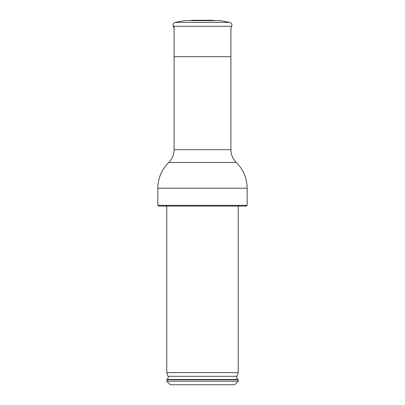 <?xml version="1.0" encoding="UTF-8"?>
<svg xmlns="http://www.w3.org/2000/svg" width="405" height="405" viewBox="0 0 405 405"><rect width="100%" height="100%" fill="white"/><g stroke="black" fill="none" stroke-linecap="round" stroke-linejoin="round"><path stroke-width="0.61" d="M174.089 26.29L174.089 149.698L230.911 149.698L230.911 56.7L174.089 56.7M202.5 384.75L170.338 384.75L166.774 381.186L238.226 381.186L234.662 384.75L202.5 384.75M166.774 379.758L167.144 379.46L237.856 379.46L238.226 379.758L166.774 379.758L166.774 381.186M202.5 372.61L166.774 372.61L168.05 376.306L236.95 376.306L238.226 372.61L202.5 372.61M202.5 206.074L158.547 206.074L157.828 205.36L247.171 205.36L246.453 206.074L202.5 206.074M175.314 22.396L229.686 22.396L220.593 20.625L184.407 20.625L175.314 22.396C173.396 23.039 172.707 24.34 173.244 26.29L231.756 26.29L230.728 28.714M215.009 20.625L212.326 20.25L192.674 20.25L189.991 20.625M174.089 149.698C174.013 154.695 172.211 158.968 168.682 162.506L236.317 162.506C243.395 169.614 247.015 178.18 247.171 188.214L157.828 188.214L157.828 205.36M230.911 28.284L230.911 56.7M238.226 379.758L238.226 381.186M167.144 379.46C168.105 378.599 168.409 377.546 168.05 376.306M237.856 379.46C236.895 378.599 236.591 377.546 236.95 376.306M166.774 206.074L166.774 372.61M238.226 206.074L238.226 372.61M247.171 188.214L247.171 205.36M236.317 162.506C232.789 158.968 230.987 154.695 230.911 149.698M168.682 162.506C161.605 169.614 157.985 178.18 157.828 188.214M174.089 28.284L173.244 26.29M229.686 22.396C231.604 23.039 232.293 24.34 231.756 26.29"/></g></svg>
